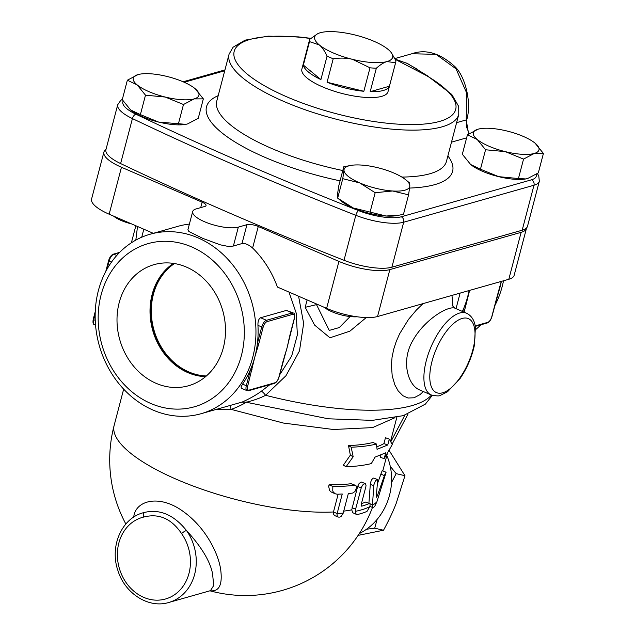 <?xml version="1.0" encoding="UTF-8"?>
<svg xmlns="http://www.w3.org/2000/svg" width="635" height="635" viewBox="0 0 635 635"><rect width="100%" height="100%" fill="white"/><g stroke="black" fill="none" stroke-linecap="round" stroke-linejoin="round"><path stroke-width="0.95" d="M377.079 519.454L374.721 528.193L366.53 529.233M390.231 466.249L396.169 473.647L391.509 482.576M396.169 473.647L404.963 475.702L389.199 450.509M374.721 528.193L383.516 530.241C388.818 520.462 393.041 511.524 396.184 503.428L404.963 475.702M358.116 535.376L383.516 530.241M210.455 590.645L213.709 585.51L212.558 573.722C210.129 561.213 201.43 546.798 186.468 530.495A4.239 0.849 144.8 0 0 181.554 533.567A42.402 36.036 74.2 0 1 173.688 595.312A42.402 36.036 74.2 0 1 120.698 572.373A42.402 36.036 74.2 0 1 143.526 517.104A4.239 2.23 -103.5 0 1 144.637 512.389A46.641 39.64 -105.8 0 0 143.327 512.731C121.523 518.255 109.45 546.592 117.935 570.603C124.873 593.534 148.622 608.751 168.807 602.472A46.641 39.64 -105.8 0 0 186.468 530.495C173.927 514.914 159.988 508.881 144.637 512.389M143.534 512.675L144.574 512.405M216.773 409.257L231.021 409.353A7.422 2.119 86.5 0 0 230.116 405.463M394.97 417.695L372.594 427.601L333.351 429.498L283.504 423.069L231.021 409.353C237.252 407.511 247.983 401.582 246.428 402.05C243.753 402.907 256.643 400.082 265.581 395.28A7.422 1.635 55.5 0 0 261.247 391.295C251.762 398.359 238.943 403.344 242.554 401.923M241.768 402.161L245.872 402.177L328.327 418.806L372.285 420.37L403.257 415.663L425.379 404.106L432.316 395.375M288.973 292.06L296.172 312.984L297.378 334.804L291.671 356.068L279.583 374.975M269.883 384.675L261.247 391.295M431.459 395.057A165.378 49.728 -165.3 0 1 265.581 395.28L285.988 375.698L299.482 350.909L303.657 323.413L298.577 296.22M192.683 211.542L187.904 229.775L188.857 231.497L202.962 238.458L220.488 244.872L227.814 246.34L233.045 246.11L241.983 243.578C245.142 243.126 248.682 244.61 252.611 248.031A93.289 79.272 74.2 0 1 277.408 287.052L326.62 308.356A38.163 11.478 14.7 0 0 377.539 316.532L508.81 279.273A38.163 11.478 14.7 0 0 514.159 275.288L526.471 228.346A38.163 11.478 -165.3 0 1 521.129 232.331L389.858 269.589A38.163 11.478 -165.3 0 1 338.931 261.422L258.255 226.489A8.477 2.548 14.7 0 0 246.944 224.671L238.339 227.116A25.44 7.652 -165.3 0 1 209.661 223.695A25.44 7.652 -165.3 0 1 192.683 211.542A25.44 7.652 -165.3 0 1 196.247 208.891L204.851 206.446A8.477 2.548 14.7 0 0 206.042 205.565A8.477 2.548 14.7 0 0 202.136 202.192L121.46 167.259A38.163 11.478 -165.3 0 1 103.902 152.082A38.163 11.478 -165.3 0 1 105.981 149.495M453.033 306.745L451.961 295.41M423.093 303.601L416.377 310.047L408.535 319.365L399.629 333.772L396.216 341.527L393.652 349.48L392.049 357.37L391.414 365.061L392.192 375.722L394.835 384.85L398.169 390.898L402.907 395.724L407.964 398.01L414.012 397.796L420.037 394.597L423.331 391.541M307.126 299.918L305.189 307.308L314.587 325.072L329.954 337.788L349.909 331.152L366.236 317.571M338.185 517.096L339.788 517.112L341.328 516.184L343.146 513.31L348.337 493.546A139.93 42.077 14.7 0 0 352.623 493.077L354.957 491.53L356.505 487.958L355.997 485.696L354.671 485.251A139.93 42.077 -165.3 0 1 332.843 486.466L332.756 490.895L333.367 492.173L335.32 493.832L337.352 494.205A139.93 42.077 14.7 0 0 342.257 493.998L337.129 513.556L337.002 515.358L338.185 517.096L334.55 515.525L333.407 514.072L333.47 511.977L338.145 494.181M335.32 493.832L330.938 491.871L329.557 490.482L328.7 486.489L329.041 484.815A135.692 40.807 14.7 0 0 351.115 483.711L355.529 485.354M356.521 514.429L352.655 512.691L351.75 509.841L357.648 486.426L359.092 483.505L361.172 481.989L365.292 483.568L363.252 484.314L361.442 487.108L355.592 509.191L355.489 513.12L356.529 514.421L357.624 514.485A139.867 42.061 14.7 0 0 366.982 511.405L369.784 506.714C370.316 504.396 370.086 503.357 369.094 503.603A139.93 42.077 -165.3 0 1 361.791 506.143L361.458 506.135M361.418 503.666A135.692 40.807 14.7 0 0 365.562 502.071L369.618 503.563L365.562 502.071M368.911 503.261L370.411 482.894L371.57 479.885L373.078 477.988L377.261 479.385L375.428 480.854L373.84 484.894L372.451 505.254L373.07 507.738L374.674 506.46L376.88 501.833L386.072 472.313L384.905 474.305L377.373 495.649C376.626 497.395 376.245 497.697 376.23 496.538L377.65 480.878L377.261 479.385M377.436 483.703L382.191 470.622L386.024 472.234M346.043 466.773L343.368 465.137L350.353 455.144L348.504 445.579A135.692 40.807 14.7 0 0 373.007 442.484L376.452 444.024L377.063 449.318L387.755 444.984L389.295 439.11L392.247 444.611L384.167 458.676L385.707 452.803L375.007 457.136L371.324 463.582C364.252 465.352 355.83 466.415 346.043 466.773L353.171 456.771L351.179 447.215C360.958 446.849 369.38 445.786 376.452 444.024M376.785 446.786A135.692 40.807 14.7 0 0 383.921 443.595L385.461 437.729L389.295 439.11M384.167 458.676L380.333 457.287L380.897 455.136M137.517 226.481L135.819 240.117M174.466 263.557A60.587 51.483 -105.8 0 0 151.908 320.056A60.587 51.483 -105.8 0 0 188.849 371.935A60.587 51.483 -105.8 0 0 206.383 375.968M206.058 376.245A60.587 51.483 74.2 0 1 187.944 372.189A60.587 51.483 74.2 0 1 150.955 319.976A60.587 51.483 74.2 0 1 174.053 263.485M186.499 267.121A62.96 53.499 74.2 0 1 225.465 327.787A62.96 53.499 74.2 0 1 191.032 384.953A62.96 53.499 74.2 0 1 119.793 339.812A62.96 53.499 74.2 0 1 156.678 263.977A62.96 53.499 74.2 0 1 186.499 267.121M173.411 263.39A61.023 51.856 -105.8 0 0 152.718 330.462A61.023 51.856 -105.8 0 0 205.565 376.666M391.612 53.149L395.772 60.492A44.521 13.391 -165.3 0 1 395.708 62.357A44.521 13.391 -165.3 0 1 395.581 62.754L386.993 61.571C383.953 62.413 380.405 64.627 376.349 68.215A44.521 13.391 -165.3 0 1 370.007 67.81L352.639 59.38A40.283 12.113 14.7 0 0 386.993 61.571A40.283 12.113 14.7 0 0 391.612 53.149A40.283 12.113 14.7 0 0 388.025 49.339A40.283 12.113 14.7 0 0 354.703 34.909A40.283 12.113 14.7 0 0 320.35 32.718A40.283 12.113 14.7 0 0 317.659 33.75A40.283 12.113 14.7 0 0 319.318 44.95A40.283 12.113 14.7 0 0 352.639 59.38C346.821 57.928 340.352 57.729 333.216 58.777A44.521 13.391 -165.3 0 1 327.065 56.11C324.683 50.943 322.096 47.228 319.318 44.95L309.515 41.616A44.521 13.391 -165.3 0 1 309.578 39.759A44.521 13.391 -165.3 0 1 309.705 39.362L317.452 33.861M395.581 62.754L389.422 86.225L370.189 91.686L376.349 68.215M327.065 56.11L320.913 79.581L303.355 65.087L309.515 41.616M370.007 67.81L363.847 91.281L327.065 82.248L333.216 58.777M389.422 86.225A44.521 13.391 -165.3 0 1 370.189 91.686M363.847 91.281A44.521 13.391 -165.3 0 1 327.065 82.248M320.913 79.581A44.521 13.391 -165.3 0 1 303.355 65.087M395.708 62.357L388.009 91.694A44.521 13.391 -165.3 0 1 362.926 97.203A44.521 13.391 -165.3 0 1 319.373 85.447A44.521 13.391 -165.3 0 1 301.879 69.096L309.578 39.759M324.421 307.411A21.201 6.374 14.7 0 0 357.045 316.778M113.602 216.13A21.201 6.374 14.7 0 0 121.055 220.44A21.201 6.374 14.7 0 0 131.548 223.901M405.813 179.84L409.583 182.943L409.813 186.103A33.925 10.2 14.7 0 0 405.813 179.84A33.925 10.2 14.7 0 0 394.113 173.133A33.925 10.2 14.7 0 0 361.212 165.052A33.925 10.2 14.7 0 0 350.837 165.417A33.925 10.2 14.7 0 0 344.003 169.942L343.773 166.783L338.669 186.23L337.439 194.977L337.669 198.128L341.44 201.231A33.925 10.2 14.7 0 0 353.139 207.939L386.04 216.019L399.304 215.138L403.479 214.289L408.575 194.842L392.613 190.984L375.174 192.715L359.704 182.904L342.773 178.681L344.003 169.942A33.925 10.2 14.7 0 0 359.704 182.904A33.925 10.2 14.7 0 0 392.613 190.984A33.925 10.2 14.7 0 0 409.813 186.103L408.575 194.842M342.773 178.681L337.669 198.128L353.139 207.939A33.925 10.2 14.7 0 0 386.04 216.019A33.925 10.2 14.7 0 0 396.415 215.654L399.304 215.138M343.773 166.783L350.837 165.417M194.985 88.567L194.985 88.567A33.925 10.2 14.7 0 0 166.957 76.438A33.925 10.2 14.7 0 0 140.01 74.144A33.925 10.2 14.7 0 0 138.025 74.589A33.925 10.2 14.7 0 0 137.16 84.892L127.357 80.208L122.261 99.647L130.588 109.926L140.391 114.617L158.647 122.079L185.769 124.341L187.579 123.928L198.247 118.308L203.343 98.862L194.143 98.893A33.925 10.2 14.7 0 0 195.016 88.582A33.925 10.2 14.7 0 0 194.985 88.567L203.343 98.862M130.619 109.95L130.619 109.95A33.925 10.2 14.7 0 1 130.588 109.926L130.619 109.95A33.925 10.2 14.7 0 0 158.647 122.079A33.925 10.2 14.7 0 0 185.595 124.373A33.925 10.2 14.7 0 0 185.69 124.357M127.357 80.208L138.025 74.589L139.914 74.16M165.219 97.044L145.486 95.171L137.16 84.892A33.925 10.2 14.7 0 0 165.219 97.044A33.925 10.2 14.7 0 0 194.143 98.893L183.483 104.505L165.219 97.044M178.379 123.952L183.483 104.505M140.391 114.617L145.486 95.171M370.07 212.153L375.174 192.715M467.431 134.795L478.091 129.183A33.925 10.2 14.7 0 0 477.226 139.486A33.925 10.2 14.7 0 0 505.285 151.63L485.561 149.765L477.226 139.486L467.431 134.795L462.328 154.241L470.686 164.544A33.925 10.2 14.7 0 0 498.721 176.665L518.446 178.538L525.836 178.935L527.645 178.514L538.313 172.903L543.417 153.456L534.218 153.48L523.55 159.091L505.285 151.63A33.925 10.2 14.7 0 0 534.218 153.48A33.925 10.2 14.7 0 0 535.083 143.177L543.417 153.456M470.686 164.544L470.686 164.544A33.925 10.2 14.7 0 1 470.662 164.521L480.457 169.212L498.721 176.665A33.925 10.2 14.7 0 0 525.661 178.967A33.925 10.2 14.7 0 0 525.756 178.951M535.059 143.153L535.083 143.177A33.925 10.2 14.7 0 0 535.059 143.153A33.925 10.2 14.7 0 0 507.024 131.024A33.925 10.2 14.7 0 0 480.084 128.73A33.925 10.2 14.7 0 0 478.091 129.183L479.989 128.746M480.457 169.212L485.561 149.765M518.446 178.538L523.55 159.091M141.716 237.22L143.82 229.211M103.902 152.082L91.583 199.025A38.163 11.478 14.7 0 0 109.149 214.201L153.313 233.323M526.558 227.917A38.163 11.478 -165.3 0 1 526.471 228.346M394.851 58.587L411.869 53.753L436.047 54.332L456.057 68.866L466.701 93.051L466.209 119.936L468.638 133.953M310.912 38.322L298.466 36.893L268.097 36.147L245.134 40.14L233.085 47.212L229.076 54.173A118.729 35.703 14.7 0 0 334.859 118.84A118.729 35.703 14.7 0 0 458.764 114.435L458.708 106.466L451.795 94.464L427.22 75.66A4.239 2.73 120.1 0 0 427.212 75.66A4.239 2.73 120.1 0 0 426.117 75.422A114.49 34.425 -165.3 0 1 408.17 124.563A114.49 34.425 -165.3 0 1 245.38 72.517A114.49 34.425 -165.3 0 1 310.682 38.513M417.878 69.556L406.352 63.032M122.333 99.37L120.801 100.322L117.729 104.711L105.926 149.693A38.163 11.478 14.7 0 0 120.618 163.568A1441.76 433.546 14.7 0 0 344.003 260.286A38.163 11.478 14.7 0 0 391.882 267.208L522.176 230.219A38.163 11.478 14.7 0 0 527.518 226.235L539.321 181.253L538.766 175.855L537.385 173.553M348.504 445.579L351.179 447.215M350.353 455.144L353.171 456.771M383.921 443.595L387.755 444.984M376.341 497.253L376.23 496.538M361.22 505.897L361.791 506.143L361.204 504.484L365.823 486.886L366.046 485.148L365.284 483.568M332.843 486.466L329.041 484.815M210.121 590.74C218.908 591.836 222.472 585.16 220.821 570.73C219.162 555.625 206.931 528.59 183.682 511.818C159.448 493.72 135.287 500.459 133.731 517.104M419.957 390.08L419.846 390.033C407.741 385.413 400.788 360.616 412.909 340.408C424.759 319.095 449.072 305.014 455.231 308.316L455.255 308.332M317.405 304.371A30.139 9.065 14.7 0 0 316.484 304.57L316.008 304.76L316.246 303.863M350.099 316.563L339.32 327.549L329.24 330.414L316.484 304.57M305.189 307.308L316.008 304.76M252.024 369.562L250.611 369.34L246.309 385.739L247.721 385.969L254.881 356.783A93.289 79.272 -105.8 0 0 257.397 343.464L258.81 343.694L263.112 327.287A5.302 2.294 -66.6 0 1 267.081 321.635L292.886 314.309A1.064 0.897 -105.8 0 0 292.267 312.952L266.462 320.278A1.064 0.897 74.2 0 1 267.081 321.635M292.886 314.309A5.302 2.294 -66.6 0 1 294.291 318.437L290.06 334.558M242.562 384.119L246.309 385.739A6.358 2.754 113.4 0 0 247.007 390.66L241.26 388.175L241.094 386.802L242.562 384.119A93.289 79.272 -105.8 0 0 250.611 369.34A93.289 79.272 -105.8 0 0 254.881 356.783L258.81 343.694M288.988 338.963A93.289 79.272 74.2 0 1 288.187 343.186A93.289 79.272 74.2 0 1 287.131 347.623A93.289 79.272 74.2 0 1 285.964 351.719A93.289 79.272 74.2 0 1 284.639 355.648M283.273 360.434L278.971 376.833M289.989 334.843L287.131 347.623L283.202 360.712M260.588 317.738L266.462 320.278A6.358 2.754 113.4 0 0 261.699 327.065L257.397 343.464A93.289 79.272 -105.8 0 0 257.953 325.445C257.81 321.389 258.691 318.818 260.588 317.738L286.393 310.412L293.259 312.984A6.358 2.754 113.4 0 0 292.267 312.952L286.393 310.412M503.507 280.773A93.289 79.272 74.2 0 1 494.784 305.729M480.909 324.771A93.289 79.272 74.2 0 1 475.663 329.573M462.383 311.412A93.289 79.272 -105.8 0 0 463.494 308.904A93.289 79.272 -105.8 0 0 467.765 296.347A93.289 79.272 -105.8 0 0 469.098 290.544M501.078 282.734L501.364 281.384A93.289 79.272 74.2 0 1 501.071 282.758A93.289 79.272 74.2 0 1 500.023 287.195A93.289 79.272 74.2 0 1 498.856 291.267A93.289 79.272 74.2 0 1 497.53 295.219M464.114 312.166L469.63 290.393M496.165 300.006L491.863 316.405M464.907 309.134L463.494 308.904L462.788 311.594M501.229 281.424L496.086 300.284M101.108 294.83A84.804 72.065 74.2 0 1 224.107 272.637A84.804 72.065 74.2 0 1 188.563 408.138A84.804 72.065 74.2 0 1 101.108 294.83M98.393 290.568A93.289 79.272 -105.8 0 0 119.793 384.754A93.289 79.272 -105.8 0 0 201.033 413.726A93.289 79.272 -105.8 0 0 224.584 401.701A93.289 79.272 -105.8 0 0 246.539 287.742A93.289 79.272 -105.8 0 0 150.082 234.236A93.289 79.272 -105.8 0 0 98.393 290.568M150.082 234.236L178.038 226.306A93.289 79.272 74.2 0 1 189.389 224.107M359.299 533.583A57.245 51.443 -76.9 0 0 386.818 455.533M143.526 517.104C158.71 513.064 171.379 518.549 181.554 533.567M343.202 513.104A139.93 42.077 -165.3 0 1 337.129 513.556L333.47 511.977A135.692 40.807 -165.3 0 1 187.142 483.727A135.692 40.807 -165.3 0 1 114.149 425.402A135.692 135.692 0 0 0 125.849 524.01M351.75 509.841A135.692 40.807 -165.3 0 1 343.726 511.119M536.178 174.355A33.925 10.2 -165.3 0 1 531.495 179.808A4.239 3.604 74.2 0 1 533.979 185.237A38.163 11.478 14.7 0 0 539.321 181.253M411.877 53.753C425.64 48.847 439.904 53.054 454.684 66.397C465.328 76.168 471.829 102.838 466.804 119.507A4.239 1.183 -166.8 0 1 466.209 119.936L456.605 122.658M531.495 179.808L401.201 216.789A4.239 3.604 74.2 0 1 403.685 222.218L533.979 185.237L522.176 230.219M401.201 216.789A33.925 10.2 -165.3 0 1 358.64 210.645A4.239 1.492 111.5 0 0 355.806 215.305A38.163 11.478 14.7 0 0 403.685 222.218L391.882 267.208M358.64 210.645A1437.521 432.268 -165.3 0 1 135.914 114.205A4.239 2.167 115.5 0 0 132.421 118.586A1441.76 433.546 14.7 0 0 355.806 215.305L344.003 260.286M117.729 104.711A38.163 11.478 14.7 0 0 132.421 118.586L120.618 163.568M135.914 114.205A33.925 10.2 -165.3 0 1 123.166 101.116M184.214 82.264L224.726 70.763M451.493 142.153L466.63 137.851M218.194 95.655A127.214 38.251 14.7 0 0 228.044 137.422A127.214 38.251 14.7 0 0 340.082 180.848M409.599 188.063A127.214 38.251 14.7 0 0 447.881 155.916M395.232 59.365L426.117 75.422M458.764 114.435L446.453 161.377A118.729 35.703 -165.3 0 1 401.844 177.07M342.797 170.521A118.729 35.703 -165.3 0 1 216.765 101.116L229.076 54.173M376.88 501.833A139.93 42.077 -165.3 0 1 372.451 505.254M373.737 485.775L370.213 484.243M377.373 495.649L376.372 495.221M372.483 504.833L369.737 503.642M384.421 475.639L380.714 474.028M369.784 506.714A139.93 42.077 -165.3 0 1 355.267 511.365M361.164 487.95L357.648 486.426M355.592 509.191L352.076 507.667M354.671 485.251L351.115 483.711M431.99 361.418A40.283 17.439 -66.6 0 1 471.075 320.54A40.283 17.439 -66.6 0 1 454.192 384.905A40.283 17.439 -66.6 0 1 431.99 361.418M426.331 360.513A44.521 19.28 113.4 0 0 431.221 394.962C436.562 396.097 439.682 396.2 440.587 395.264L447.564 391.731L460.169 378.373C467.019 368.316 471.749 357.346 474.361 345.48L475.425 327.358C474.567 320.477 471.622 315.77 466.606 313.245A44.521 19.28 113.4 0 0 426.331 360.513M257.953 325.445L263.112 327.287M247.007 390.66L248.539 390.731A1.064 0.897 -105.8 0 0 249.126 390.096A5.302 2.294 -66.6 0 1 247.721 385.969M278.9 377.119A5.302 2.294 -66.6 0 1 274.931 382.77A1.064 0.897 74.2 0 1 274.344 383.405C276.423 382.572 277.987 380.436 279.051 377.007L285.956 351.719M274.931 382.77L249.126 390.096M108.775 260.469L108.625 260.58C109.688 257.143 111.252 255.016 113.332 254.175A1.064 0.897 74.2 0 1 113.879 254.214L119.388 252.659M105.783 271.423L108.625 260.58L109.117 261.001A6.358 2.754 -66.6 0 1 113.879 254.214L116.761 255.468M106.934 269.303L109.117 261.001L111.538 262.049M93.385 319.143L93.726 319.675L95.179 314.142M95.258 311.555L93.234 319.254C92.686 322.667 93.083 324.445 94.424 324.596A6.358 2.754 -66.6 0 1 93.726 319.675L95.242 320.334M491.784 316.682A5.302 2.294 -66.6 0 1 487.815 322.334A1.064 0.897 74.2 0 1 487.228 322.977C489.307 322.135 490.879 320.008 491.934 316.571L498.848 291.282M487.815 322.334L475.186 325.922M404.844 415.179L390.874 441.619M241.983 243.578L246.944 224.671M233.378 246.023L238.339 227.116M252.611 248.031L258.255 226.489M326.62 308.356L338.931 261.422M508.81 279.273L521.129 232.331M377.539 316.532L389.858 269.589M200.708 207.621L202.136 202.192M109.149 214.201L121.46 167.259M210.423 590.661L168.807 602.472M456.033 308.666L460.113 293.092M123.666 389.136L114.149 425.402M396.843 417.298L390.596 441.127M387.255 453.85L382.802 470.837M131.374 242.8L135.842 225.758M317.659 33.75L317.135 34.02M466.804 119.507L466.765 127.54L469.178 133.596M183.126 81.788L224.949 69.913M395.113 59.126L407.551 63.556L427.212 75.66M373.007 507.714L369.872 506.357M209.915 590.804A135.692 135.692 0 0 0 372.459 507.476M419.902 390.057L431.221 394.962M452.08 305.244L455.231 308.316L466.606 313.245M288.195 343.162L294.442 318.325C295.005 314.865 294.616 313.087 293.259 312.984M248.539 390.731L274.344 383.405M113.332 254.175L119.658 252.381M94.424 324.596L95.544 325.08M487.228 322.977L475.274 326.366M241.752 402.161L201.033 413.726M392.089 444.183L407.972 414.123"/></g></svg>
